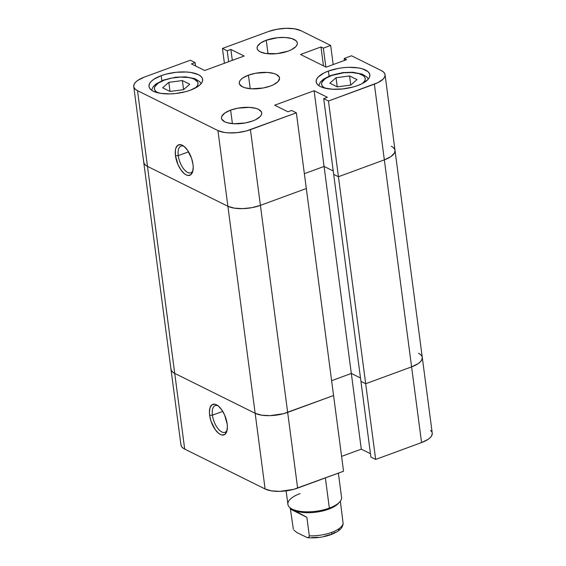 <?xml version="1.0" encoding="UTF-8"?>
<svg xmlns="http://www.w3.org/2000/svg" width="566" height="566" viewBox="0 0 566 566"><rect width="100%" height="100%" fill="white"/><g stroke="black" fill="none" stroke-linecap="round" stroke-linejoin="round"><path stroke-width="0.85" d="M158.218 92.881A21.982 8.54 172.5 0 1 164.338 80.117A3.382 1.564 -110.2 0 0 163.553 80.039A3.382 1.564 69.8 0 1 164.338 80.117L158.232 83.138L154.872 86.598L154.391 88.324L154.751 89.966L155.94 91.451L158.218 92.881M325.415 88.282A21.982 8.54 172.5 0 1 331.535 75.511A3.382 1.564 -110.2 0 0 330.749 75.434A3.382 1.564 69.8 0 1 331.535 75.511L325.429 78.532L322.068 81.992L321.587 83.726L321.948 85.36L323.136 86.853L325.415 88.282M184.056 146.382A14.207 6.551 -110.2 0 0 178.248 155.629L175.46 155.707A16.237 7.492 69.8 0 1 183.108 145.695A16.237 7.492 69.8 0 1 193.006 164.409L191.591 158.402L187.48 150.146L184.028 146.361L182.28 145.229L180.604 144.663L177.731 145.306L175.849 148.2L175.375 150.358L175.46 155.707L178.021 164.678L180.979 169.97L184.431 173.755L186.186 174.887L187.855 175.453L190.728 174.809L192.61 171.915L193.218 167.218L193.006 164.409A16.237 7.492 69.8 0 1 192.666 171.731A16.237 7.492 69.8 0 1 183.632 173.062A16.237 7.492 69.8 0 1 175.46 155.707L178.248 155.629A14.207 6.551 69.8 0 1 181.021 146.099A14.207 6.551 69.8 0 1 184.056 146.382M188.577 151.829L178.248 155.629L188.577 151.829M266.246 40.236A20.291 7.882 172.5 0 1 286.368 37.575A20.291 7.882 172.5 0 1 297.327 43.023A20.291 7.882 172.5 0 1 288.179 51.117L291.264 49.801L295.714 46.752L296.917 45.131L297.355 43.532L297.023 42.018L295.926 40.646L291.646 38.523L285.172 37.49L277.481 37.703L266.246 40.236L260.608 43.023L257.502 46.214L257.063 47.813L257.403 49.327L258.492 50.699L260.31 51.881L265.794 53.494L276.937 53.643L288.179 51.117A20.291 7.882 172.5 0 1 268.051 53.77A20.291 7.882 172.5 0 1 257.091 48.322A20.291 7.882 172.5 0 1 266.246 40.236L268.022 53.77L266.246 40.236M230.638 110.122A20.291 7.882 172.5 0 1 250.766 107.462A20.291 7.882 172.5 0 1 261.725 112.91A20.291 7.882 172.5 0 1 252.57 120.997L255.655 119.688L260.112 116.631L261.308 115.018L261.747 113.419L261.414 111.905L258.506 109.351L256.037 108.41L249.564 107.377L237.939 108.156L230.638 110.122L225.006 112.91L221.9 116.101L221.462 117.7L221.794 119.214L224.702 121.768L227.164 122.709L233.645 123.742L245.269 122.964L252.57 120.997A20.291 7.882 172.5 0 1 232.442 123.657A20.291 7.882 172.5 0 1 221.483 118.209A20.291 7.882 172.5 0 1 230.638 110.122L232.421 123.65L230.638 110.122M328.386 71.061A27.055 10.513 172.5 0 1 355.222 67.524A27.055 10.513 172.5 0 1 369.831 74.783A27.055 10.513 172.5 0 1 357.627 85.572L361.745 83.818L367.681 79.749L369.28 77.592L369.867 75.462L369.421 73.446L367.957 71.613L362.254 68.783L358.228 67.892L348.599 67.333L343.364 67.687L338.121 68.444L328.386 71.061L324.268 72.816L318.325 76.884L316.734 79.042L316.146 81.164L316.592 83.188L318.05 85.02L320.469 86.591L323.759 87.85L332.391 89.23L342.642 88.947L352.951 87.044L357.627 85.572A27.055 10.513 172.5 0 1 330.792 89.11A27.055 10.513 172.5 0 1 316.182 81.851A27.055 10.513 172.5 0 1 328.386 71.061L329.044 76.106L328.386 71.061M161.19 75.667A27.055 10.513 172.5 0 1 188.025 72.123A27.055 10.513 172.5 0 1 202.635 79.389A27.055 10.513 172.5 0 1 190.431 90.171L197.937 86.449L200.484 84.348L202.083 82.197L202.67 80.068L202.225 78.044L200.76 76.219L198.341 74.641L191.032 72.498L186.419 72.009L176.168 72.285L165.866 74.188L161.19 75.667L153.676 79.382L151.129 81.483L149.537 83.641L148.95 85.77L149.396 87.787L150.853 89.619L153.273 91.197L160.581 93.34L170.21 93.899L175.446 93.546L185.754 91.65L190.431 90.171A27.055 10.513 172.5 0 1 163.595 93.708A27.055 10.513 172.5 0 1 148.978 86.449A27.055 10.513 172.5 0 1 161.19 75.667L161.848 80.705L161.19 75.667M248.439 75.179A20.291 7.882 172.5 0 1 268.567 72.519A20.291 7.882 172.5 0 1 279.526 77.967A20.291 7.882 172.5 0 1 270.371 86.06A20.291 7.882 172.5 0 1 250.243 88.713A20.291 7.882 172.5 0 1 239.284 83.266A20.291 7.882 172.5 0 1 248.439 75.179L250.222 88.713L248.439 75.179L242.807 77.967L240.897 79.544L239.701 81.157L239.262 82.756L239.595 84.27L242.503 86.824L244.972 87.765L251.445 88.798L263.07 88.02L270.371 86.06L273.456 84.744L277.913 81.695L279.547 78.476L279.215 76.962L276.307 74.408L273.845 73.467L267.364 72.434L255.74 73.212L248.439 75.179M180.915 444.345L181.304 446.114L182.585 447.72L184.7 449.093L174.731 373.39L255.153 413.286L174.731 373.39L172.616 372.018L171.342 370.412L170.946 368.65L171.342 370.412L172.616 372.018L174.731 373.39L255.153 413.286A23.673 9.197 -7.5 0 0 287.662 412.395L260.41 205.373L251.884 207.658L242.715 208.635L234.296 208.147L227.893 206.272L255.153 413.286L227.893 206.272A23.673 9.197 -7.5 0 0 260.41 205.373A23.673 9.197 172.5 0 1 227.893 206.272L234.296 208.147L242.715 208.635L251.884 207.658L260.41 205.373L250.441 129.671A23.673 9.197 172.5 0 1 217.931 130.569L227.893 206.272L147.478 166.376L137.517 90.673L217.931 130.569L227.893 206.272L147.478 166.376L174.731 373.39A23.673 9.197 172.5 0 1 170.982 369.244A23.673 9.197 -7.5 0 0 174.731 373.39L147.478 166.376A23.673 9.197 172.5 0 1 143.722 162.223A23.673 9.197 -7.5 0 0 147.478 166.376L227.893 206.272L147.478 166.376L145.363 164.996L144.082 163.39L143.693 161.628L144.082 163.39L145.363 164.996L147.478 166.376L137.517 90.673A23.673 9.197 172.5 0 1 133.76 86.52A23.673 9.197 172.5 0 1 144.436 77.082L190.346 60.222L195.1 62.578L195.546 65.96L195.1 62.578L191.442 63.923L204.708 70.502L244.144 56.02L230.871 49.44L232.315 60.364L230.871 49.44L227.214 50.784L228.65 61.708L227.214 50.784L222.459 48.428L224.412 63.265L222.459 48.428L268.369 31.562A23.673 9.197 172.5 0 1 300.886 30.67L330.671 45.45L323.349 48.138L325.839 67.029L323.349 48.138L320.972 46.957L323.462 65.847L320.972 46.957L300.525 54.47L326.115 67.163L346.562 59.649L344.185 58.475L344.439 60.428L344.185 58.475L351.507 55.779L381.3 70.559L383.415 71.939L384.696 73.545L385.085 75.306L384.569 77.174L383.175 79.056L377.975 82.615L328.464 101.017L323.71 98.654L327.374 97.31L314.102 90.73L274.673 105.212L287.938 111.799L291.603 110.448L296.351 112.811L306.319 188.513L260.41 205.373L250.441 129.671L296.351 112.811L246.351 130.965L237.331 132.628L228.36 132.876L224.327 132.444L217.931 130.569L137.517 90.673L135.394 89.294L134.121 87.695L133.732 85.926L134.241 84.065L135.642 82.176L137.863 80.337L144.436 77.082L190.346 60.222L195.1 62.578L191.442 63.923L204.708 70.502L244.144 56.02L230.871 49.44L227.214 50.784L222.459 48.428L268.369 31.562L276.894 29.276L286.063 28.3L294.483 28.788L300.886 30.67L330.671 45.45L323.349 48.138L320.972 46.957L300.525 54.47L326.115 67.163L346.562 59.649L344.185 58.475L351.507 55.779L381.3 70.559A23.673 9.197 172.5 0 1 385.057 74.712A23.673 9.197 172.5 0 1 374.374 84.15L384.342 159.853L390.915 156.598L394.537 152.87L395.018 150.372L394.537 152.87L393.144 154.759L390.915 156.598L384.342 159.853L338.433 176.719L384.342 159.853A23.673 9.197 -7.5 0 0 395.018 150.415A23.673 9.197 172.5 0 1 384.342 159.853L338.433 176.719L328.464 101.017L374.374 84.15L411.595 366.874L384.342 159.853L338.433 176.719L333.678 174.356L338.433 176.719L365.686 383.734L411.595 366.874A23.673 9.197 -7.5 0 0 422.278 357.436A23.673 9.197 172.5 0 1 411.595 366.874L418.168 363.62L420.397 361.78L421.79 359.891L422.271 357.394L421.79 359.891L420.397 361.78L418.168 363.62L411.595 366.874L365.686 383.734L411.595 366.874L365.686 383.734L360.931 381.378L365.686 383.734L375.654 459.436L421.564 442.577L411.595 366.874L421.564 442.577L428.137 439.322L430.358 437.483L431.759 435.594L432.24 433.096M133.76 86.52L180.943 444.94A23.673 9.197 -7.5 0 0 184.7 449.093L174.731 373.39L255.153 413.286L265.114 488.989L184.7 449.093L265.114 488.989L271.517 490.871L279.937 491.359L293.535 489.385L343.541 471.23L333.572 395.528L283.566 413.682L269.975 415.656L261.549 415.168L255.153 413.286L261.549 415.168L269.975 415.656L283.566 413.682L333.572 395.528L306.319 188.513L260.41 205.373L287.662 412.395L333.572 395.528L306.319 188.513L260.41 205.373L306.319 188.513L296.351 112.811L291.603 110.448L287.938 111.799L274.673 105.212L314.102 90.73L324.07 166.432L333.233 170.974L324.07 166.432L304.366 173.67L324.07 166.432L314.102 90.73L327.374 97.31L323.71 98.654L333.678 174.356L323.71 98.654L328.464 101.017L365.686 383.734L360.931 381.378L333.678 174.356L338.433 176.719L333.678 174.356L360.931 381.378L365.686 383.734L375.654 459.436L421.564 442.577A23.673 9.197 -7.5 0 0 432.24 433.139L422.278 357.436A23.673 9.197 172.5 0 0 418.522 353.283M394.658 149.247L393.384 147.641L394.658 149.247M330.671 45.45L333.19 64.559L330.671 45.45M192.949 170.592A14.207 6.551 69.8 0 1 190.82 172.772A14.207 6.551 69.8 0 1 178.248 155.629A14.207 6.551 -110.2 0 0 184.955 170.387A14.207 6.551 -110.2 0 0 192.949 170.592M362.573 83.386L364.759 80.818L365.233 79.091L364.872 77.45L363.683 75.957L359.049 73.658L352.038 72.54L343.704 72.766L331.535 75.511A21.982 8.54 172.5 0 1 358.243 73.439A21.982 8.54 172.5 0 1 362.573 83.386M329.858 83.195L336.027 77.74L349.576 75.95L356.962 79.615L350.8 85.07L337.244 86.86L329.858 83.195L337.244 86.86L336.027 77.74L337.223 86.846L350.8 85.07L356.962 79.615L349.576 75.95L336.027 77.74L329.858 83.195M350.779 85.07L349.576 75.95L350.779 85.07M195.376 87.992L197.562 85.424L198.036 83.69L197.675 82.049L194.52 79.282L191.853 78.264L188.584 77.542L180.759 77.082L172.248 77.988L164.338 80.117A21.982 8.54 172.5 0 1 191.046 78.044A21.982 8.54 172.5 0 1 195.376 87.992M168.831 82.346L182.379 80.556L189.766 84.221L183.603 89.676L170.048 91.459L162.661 87.794L168.831 82.346L170.026 91.451L168.831 82.346L162.661 87.794L170.048 91.459L183.603 89.676L182.379 80.556L183.582 89.676L189.766 84.221L182.379 80.556L168.831 82.346M330.233 76.014A3.382 1.564 69.8 0 1 330.749 75.434L323.398 79.205L320.42 82.035L318.75 85.565M391.269 146.261A23.673 9.197 172.5 0 1 395.018 150.415L422.278 357.436M304.366 173.67L324.07 166.432L333.233 170.974L324.07 166.432L351.323 373.454L360.485 377.996L351.323 373.454L324.07 166.432L304.366 173.67M331.619 380.692L351.323 373.454L331.619 380.692M421.918 356.262L420.637 354.663L421.918 356.262M212.413 415.175A14.207 6.551 -110.2 0 0 219.127 429.934A14.207 6.551 -110.2 0 0 227.122 430.139A14.207 6.551 69.8 0 1 224.985 432.318A14.207 6.551 69.8 0 1 212.413 415.175L222.749 411.376L212.413 415.175A14.207 6.551 69.8 0 1 215.193 405.652A14.207 6.551 69.8 0 1 218.228 405.935A14.207 6.551 -110.2 0 0 212.413 415.175L209.625 415.253L212.413 415.175M227.171 423.955A16.237 7.492 69.8 0 1 226.839 431.278A16.237 7.492 69.8 0 1 217.804 432.615A16.237 7.492 69.8 0 1 209.625 415.253L211.04 421.26L215.151 429.516L218.603 433.301L220.351 434.433L222.028 434.999L224.9 434.355L226.782 431.462L227.383 426.764L227.171 423.955L224.61 414.984L221.653 409.692L218.2 405.907L216.445 404.775L214.776 404.209L211.903 404.853L210.021 407.746L209.413 412.444L209.625 415.253A16.237 7.492 69.8 0 1 217.273 405.242A16.237 7.492 69.8 0 1 227.171 423.955M341.588 456.387L361.292 449.149L370.454 453.699L361.292 449.149L351.323 373.454L360.485 377.996L351.323 373.454L361.292 449.149L341.588 456.387M370.9 457.08L375.654 459.436L370.9 457.08L360.931 381.378L370.9 457.08M431.879 431.964L430.606 430.365M333.572 395.528L287.662 412.395L297.631 488.097L343.541 471.23L333.572 395.528M297.631 488.097L287.662 412.395A23.673 9.197 172.5 0 1 255.153 413.286L265.114 488.989A23.673 9.197 -7.5 0 0 297.631 488.097M290.422 509.145L290.209 508.749L290.712 508.784L290.422 509.145L290.712 508.784L293.811 510.143L306.864 517.303L290.422 509.145L293.351 529.189L290.422 509.145L306.864 517.303L309.305 535.846A25.364 9.855 -7.5 0 0 331.69 532.358A3.382 1.564 69.8 0 1 331.053 534.615A3.382 1.564 -110.2 0 0 331.69 532.358A25.364 9.855 172.5 0 1 309.305 535.846L309.043 537.261L307.154 537.566L296.924 532.585L307.154 537.566M338.885 502.771A25.364 9.855 172.5 0 1 328.641 509.181L329.348 508.091L328.641 509.181A25.364 9.855 -7.5 0 0 338.277 503.499L339.635 502.028A27.055 10.513 172.5 0 1 329.348 508.091L325.379 477.902L329.348 508.091A27.055 10.513 -7.5 0 0 341.553 497.302L338.376 473.126M290.712 508.784L293.811 510.143A25.364 9.855 172.5 0 1 291.893 508.961M311.809 537.587L318.12 537.283M324.452 536.235L330.268 534.537A3.382 1.564 69.8 0 0 331.053 534.615C323.519 537.254 315.778 538.28 307.812 537.7M332.822 533.49L335.065 532.337M338.433 529.818L339.48 528.51M340.357 501.151L343.109 523.43A25.364 9.855 172.5 0 1 331.69 532.358A25.364 9.855 -7.5 0 0 343.109 523.43L340.484 502.134M286.127 490.856L287.903 504.37A27.055 10.513 -7.5 0 0 302.513 511.629A27.055 10.513 -7.5 0 0 329.348 508.091A27.055 10.513 172.5 0 1 290.981 508.438L292.672 509.506A25.364 9.855 -7.5 0 0 293.811 510.143A25.364 9.855 -7.5 0 0 328.641 509.181A25.364 9.855 172.5 0 1 293.811 510.143L306.864 517.303L309.305 535.846L309.043 537.261L308.194 537.7M296.924 532.585L293.931 530.144L296.924 532.585M290.981 508.438A27.055 10.513 172.5 0 1 300.107 493.58M151.547 90.171L153.223 86.64L156.202 83.81L163.574 80.032L175.665 77.202L185.598 76.863L194.959 78.695L199.642 81.596L201.114 83.648M385.057 74.712L395.018 150.415M368.31 79.042L366.839 76.997L362.155 74.096L352.795 72.264L342.862 72.597L330.77 75.427M290.195 508.806L290.054 507.773M331.032 534.622C341.553 530.278 342.069 527.441 343.109 524.173"/></g></svg>
